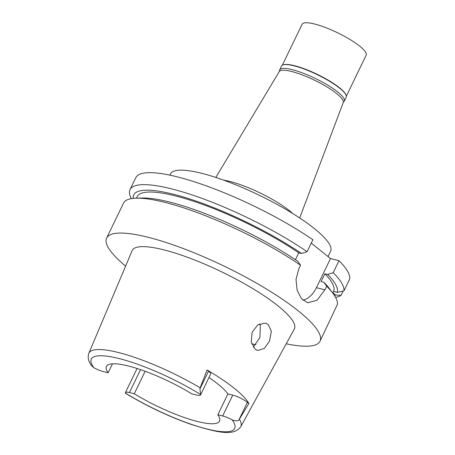 <?xml version="1.0" encoding="UTF-8"?>
<svg xmlns="http://www.w3.org/2000/svg" width="455" height="455" viewBox="0 0 455 455"><rect width="100%" height="100%" fill="white"/><g stroke="black" fill="none" stroke-linecap="round" stroke-linejoin="round"><path stroke-width="0.68" d="M200.564 394.912L210.631 374.09A11.568 2.525 -154.2 0 0 208.526 371.143L207.082 369.983A85.33 18.615 25.8 0 1 248.857 403.505L247.412 402.345L238.807 420.141C237.402 421.176 235.178 421.074 232.141 419.834A11.568 2.525 25.8 0 0 222.66 415.972L217.837 414.755A62.813 13.701 -154.2 0 1 219.537 421.108A62.813 13.701 -154.2 0 1 197.584 421.535A62.813 13.701 -154.2 0 1 134.27 393.763L129.447 392.551A11.568 2.525 25.8 0 0 125.404 392.625A11.568 2.525 25.8 0 0 125.352 393.006L125.54 393.279C146.675 406.087 168.566 416.473 191.214 424.435C219.282 433.308 234.149 435.981 240.763 426.716L294.317 329.039A90.073 19.65 -154.2 0 0 253.589 289.101A90.073 19.65 -154.2 0 0 163.703 249.823A90.073 19.65 -154.2 0 0 132.138 250.637L88.85 353.279A84.368 18.405 25.8 0 1 118.419 352.517A84.368 18.405 25.8 0 1 200.143 387.831L199.921 388.94L200.615 394.536A11.568 2.525 25.8 0 1 200.564 394.912A11.568 2.525 25.8 0 1 196.52 394.991L191.697 393.78A62.813 13.701 -154.2 0 0 128.384 366.002A62.813 13.701 -154.2 0 0 106.43 366.434A62.813 13.701 -154.2 0 0 108.131 372.781L103.308 371.57A11.568 2.525 25.8 0 1 93.832 367.708L91.404 365.479C89.885 363.062 86.962 359.217 88.85 353.279M247.412 402.345A11.568 2.525 -154.2 0 0 232.732 395.145L227.904 393.933L217.837 414.755M227.904 393.933A62.813 13.701 -154.2 0 0 208.953 377.553M207.082 369.983L200.143 387.825M238.807 420.141L248.857 403.505M255.101 349.184L257.627 350.469L264.355 348.45L269.525 341.085L271.373 331.354L268.205 324.449L265.538 323.13L257.922 324.762L252.127 332.218L251.217 341.961L255.101 349.184M112.465 363.818L108.131 372.781M134.27 393.763L145.139 371.274M259.612 323.823L260.368 325.359L259.879 337.576L253.264 347.154M299.686 217.979L343.252 102.546A35.553 7.758 -154.2 0 0 326.644 86.734A35.553 7.758 -154.2 0 0 291.598 71.492A35.553 7.758 -154.2 0 0 279.245 71.6L215.841 177.444M292.719 213.526A47.002 10.255 25.8 0 0 229.718 181.391A47.002 10.255 -154.2 0 0 223.655 180.14M328.038 256.569L330.603 251.268A88.884 19.389 -154.2 0 0 289.92 211.814A88.884 19.389 -154.2 0 0 201.611 173.292A88.884 19.389 -154.2 0 0 170.551 173.895L169.937 175.164M307.097 251.706L312.886 239.728A118.516 25.855 -154.2 0 0 203.197 184.77A118.516 25.855 -154.2 0 0 135.817 177.66L130.028 189.644A118.516 25.855 25.8 0 1 197.407 196.748A118.516 25.855 25.8 0 1 307.097 251.706L301.58 253.526L298.747 252.815L295.409 259.72M311.254 243.101L330.506 258.548L339.003 260.681A118.516 25.855 -154.2 0 1 349.77 278.864L343.98 290.842L337.297 292.372L333.56 291.433L332.764 293.083M332.901 292.798L335.625 294.982L341.068 295.386L343.178 291.029M341.068 295.386A118.516 25.855 25.8 0 1 335.557 297.342M131.364 198.63A118.516 25.855 25.8 0 1 130.028 189.644M300.556 265.231A118.516 25.855 -154.2 0 0 164.903 202.361A118.516 25.855 -154.2 0 0 136.164 198.181L142.017 198.01A112.88 24.621 -154.2 0 1 297.803 261.335L300.556 265.231L298.793 268.882L296.012 279.433L297.121 290.205L301.432 298.588L307.643 302.746L317.016 300.289L324.904 289.841L326.673 286.189L323.914 282.293L321.088 281.582L324.864 273.774L327.691 274.484L333.208 272.664L339.003 260.681M330.506 258.548L316.407 287.702A23.706 15.925 -75.9 0 1 303.007 300.203M333.208 272.664A118.516 25.855 25.8 0 1 343.98 290.842M323.914 282.293A112.88 24.621 -154.2 0 1 329.42 288.606L332.923 293.299A118.516 25.855 -154.2 0 1 337.439 304.372L320.024 341.222A118.516 25.855 25.8 0 1 286.229 343.787M332.923 293.299A118.516 25.855 -154.2 0 0 326.673 286.189M125.603 266.141A118.516 25.855 25.8 0 1 106.624 238.056A118.516 25.855 25.8 0 1 148.04 237.248A118.516 25.855 25.8 0 1 265.783 288.612A118.516 25.855 25.8 0 1 320.024 341.222M335.625 294.982A112.88 24.621 25.8 0 1 334.613 295.744M136.164 198.181A118.516 25.855 -154.2 0 0 123.487 203.169L106.624 238.056M298.747 252.815A109.035 23.785 -154.2 0 0 198.357 202.879A109.035 23.785 -154.2 0 0 137.182 196.628L136.437 198.175M133.201 198.374A112.88 24.621 25.8 0 1 191.111 199.421A112.88 24.621 25.8 0 1 301.58 253.526M333.56 291.433A109.035 23.785 -154.2 0 0 324.864 273.774M327.691 274.484A112.88 24.621 25.8 0 1 337.297 292.372M344.321 101.169L346.181 97.319A35.911 7.832 -154.2 0 0 346.124 95.345A35.911 7.832 -154.2 0 0 326.457 79.454A35.911 7.832 -154.2 0 0 294.066 65.816A35.911 7.832 -154.2 0 0 283.101 64.877A35.911 7.832 -154.2 0 0 281.52 66.06L279.66 69.911A35.911 7.832 25.8 0 1 292.207 69.666A35.911 7.832 25.8 0 1 327.884 85.233A35.911 7.832 25.8 0 1 344.321 101.169A35.911 7.832 25.8 0 1 343.36 102.096M283.101 64.877L283.556 64.735A35.553 7.758 25.8 0 1 294.413 65.662A35.553 7.758 25.8 0 1 326.48 79.164A35.553 7.758 25.8 0 1 345.959 94.896L346.124 95.345M279.529 71.242A35.911 7.832 25.8 0 1 279.66 69.911M346.34 96.176L366.15 55.197A35.553 7.758 -154.2 0 0 349.872 39.414A35.553 7.758 -154.2 0 0 314.553 24.007A35.553 7.758 -154.2 0 0 302.126 24.252L282.316 65.224M232.141 419.834A79.636 17.37 25.8 0 1 206.854 428.974A79.636 17.37 25.8 0 1 125.352 393.006M222.66 415.972L232.732 395.145M93.832 367.708A79.636 17.37 25.8 0 1 119.113 358.568A79.636 17.37 25.8 0 1 200.615 394.536M199.921 388.94L208.526 371.143M239.484 419.396A84.368 18.405 25.8 0 1 240.763 426.716M256.046 344.628A74.665 16.289 25.8 0 1 251.717 343.935M316.407 287.702L324.904 289.841M140.521 369.636L129.447 392.551M137.069 368.499L125.404 392.625"/></g></svg>

